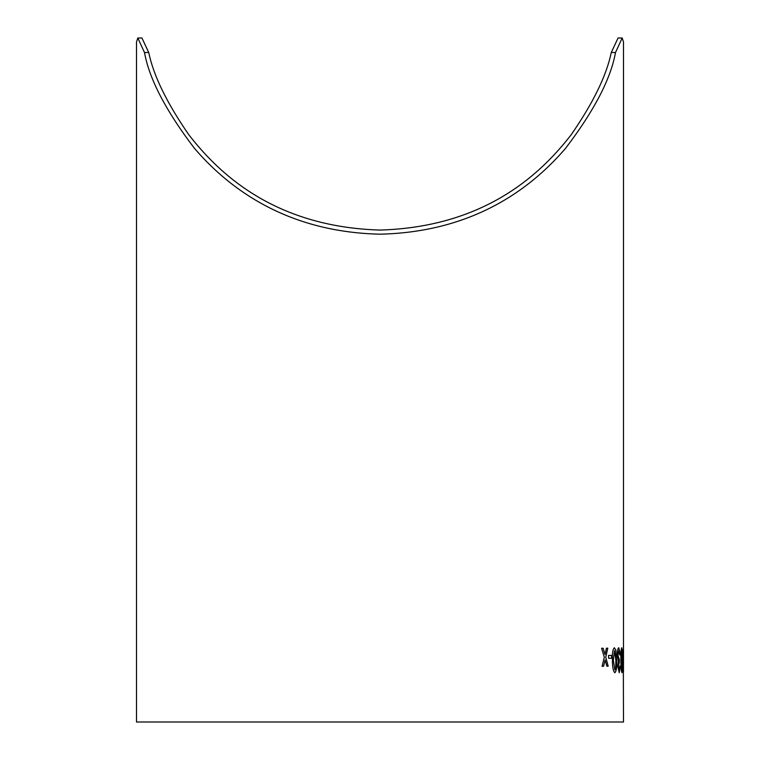 <?xml version="1.0" encoding="UTF-8"?>
<svg xmlns="http://www.w3.org/2000/svg" width="760" height="760" viewBox="0 0 760 760"><rect width="100%" height="100%" fill="white"/><g stroke="black" fill="none" stroke-linecap="round" stroke-linejoin="round"><path stroke-width="1.14" d="M623.352 672.381L623.494 722L136.505 722L136.505 42.028L137.816 38L144.486 52.507C149.264 78.964 165.936 110.931 194.512 148.428C224.086 182.714 280.63 231.952 380 234.184C479.37 231.952 535.914 182.714 565.487 148.428C594.063 110.931 610.736 78.964 615.514 52.507L611.268 52.507C606.471 75.706 593.028 103.227 570.95 135.071C543.276 170.468 488.385 226.869 380 230.071C271.615 226.869 216.723 170.468 189.05 135.071C166.972 103.227 153.53 75.706 148.732 52.507L141.939 38L137.835 38M623.475 672.381L623.494 42.028L622.183 38L615.514 52.507M623.485 664.477L623.494 647.739M623.447 650.579L623.438 661.637M622.877 658.16L622.867 655.319L623.352 655.319L623.361 658.16L622.877 658.16M622.383 650.104L622.678 660.202C622.82 667.071 622.592 671.232 622.003 672.695C621.262 671.222 620.882 667.061 620.872 660.212C620.711 653.334 621.015 649.173 621.775 647.739L622.336 650.114L621.727 647.739M620.417 666.387L619.248 672.714L617.756 666.453L618.383 661.561L617.291 655.49C617.338 650.626 617.851 648.052 618.839 647.748L620.322 654.692L619.789 655.015L618.868 650.598L617.975 655.51L619.362 659.756L618.412 666.349L619.2 669.864L619.894 666.073L620.417 666.387L619.846 666.073M615.866 650.151L616.645 660.231C616.987 667.109 616.398 671.279 614.887 672.742C613.225 671.289 612.399 667.137 612.436 660.278C612.085 653.41 612.731 649.249 614.384 647.786L615.866 650.151L614.336 647.786M608.636 658.283L608.561 655.443L611.553 655.405L611.629 658.245L608.636 658.283M604.323 657.248L601.606 648.28L603.145 648.251L604.989 654.455L606.423 648.204L607.781 648.185L605.767 657.219L608.181 666.188L606.841 666.207L605.121 660.003L603.592 666.264L602.062 666.283L604.323 657.248M622.164 38L618.061 38L611.268 52.507M604.989 654.455L603.107 648.251L601.568 648.28M603.544 666.264L605.121 660.003M608.142 666.188L605.767 657.219M605.72 657.219L607.744 648.185L606.375 648.204M611.582 658.245L611.505 655.405L608.513 655.443M614.84 672.742C616.35 671.279 616.93 667.109 616.597 660.24L616.645 660.231M616.597 660.24L615.818 650.151M614.85 669.902L613.311 660.278L614.45 650.626L615.885 660.25L615.667 668.202L614.85 669.902L613.358 660.278L614.45 650.626M619.2 672.714L620.369 666.387M618.412 666.349L619.2 669.864M618.364 666.349L619.257 662.568M619.295 662.596L619.314 659.756M617.975 655.51L618.982 660.088M617.928 655.51L618.868 650.598M619.742 655.015L620.322 654.692M620.264 654.692L618.792 647.748M621.956 672.695C622.544 671.232 622.772 667.071 622.63 660.202L622.678 660.202M622.63 660.202L622.336 650.114M621.984 669.855L621.271 660.221L621.803 650.579L622.317 668.163L621.984 669.855L621.319 660.221L621.803 650.579M623.314 658.16L623.304 655.319M623.438 659.11L623.485 656.317M623.438 656.317L623.447 651.947M144.486 52.507L148.732 52.507"/></g></svg>
